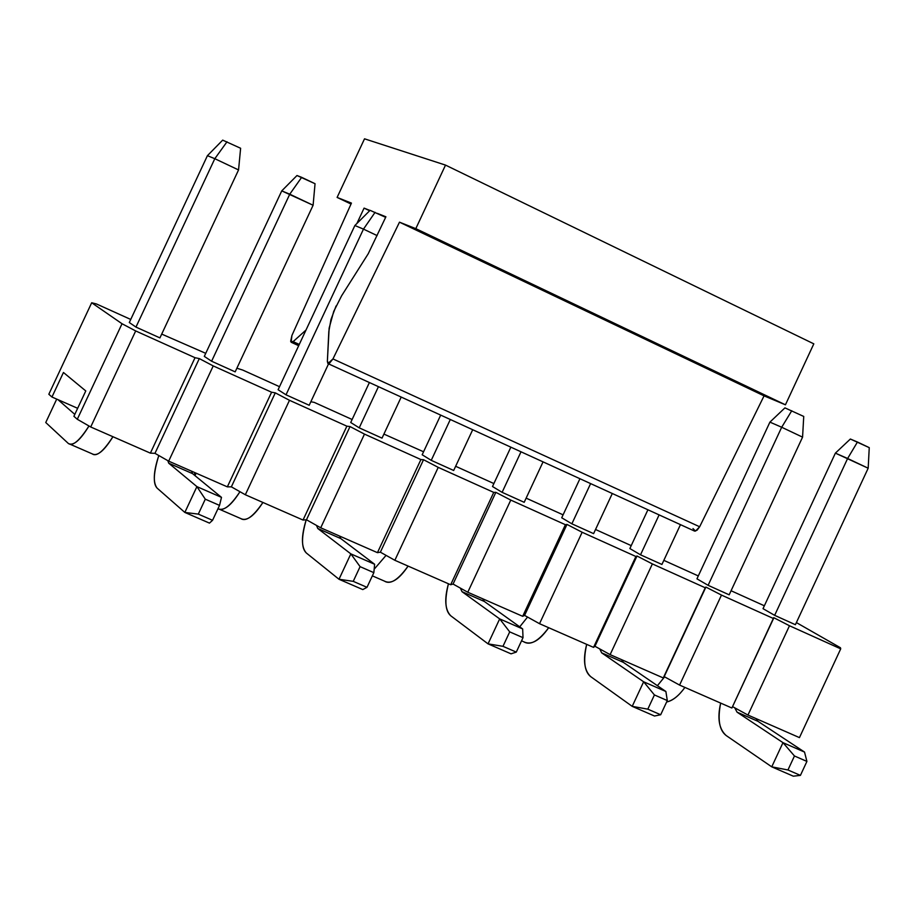 <?xml version="1.0" encoding="UTF-8"?>
<svg xmlns="http://www.w3.org/2000/svg" width="915" height="915" viewBox="0 0 915 915"><rect width="100%" height="100%" fill="white"/><g stroke="black" fill="none" stroke-linecap="round" stroke-linejoin="round"><path stroke-width="1.37" d="M415.81 228.647L445.514 165.1L364.525 138.817L337.109 197.423L351.44 203.107L291.931 335.45L290.661 341.329L293.12 341.627L306.01 330.041L293.12 341.627L291.096 342.21L291.931 335.45L351.44 203.107L337.109 197.423L364.525 138.817L445.514 165.1L415.81 228.647L399.489 222.173L415.81 228.647L785.436 404.807L415.81 228.647M356.884 223.512L364.079 208.117L369.957 210.45L364.079 208.117L356.884 223.512M377.392 213.401L385.913 216.786L368.23 253.752L341.604 295.808L368.23 253.752L385.913 216.786L377.392 213.401M336.068 305.976L330.99 319.472L328.817 331.539L327.364 361.436L329.148 363.632L332.957 358.932L399.489 222.173L764.059 395.863L785.436 404.807L813.812 343.846L445.514 165.1L813.812 343.846L785.436 404.807L764.059 395.863L399.489 222.173L332.957 358.932L327.913 363.575L327.364 361.436L329.137 328.153L333.723 311.42L341.604 295.808M351.017 204.045L337.109 197.423L351.017 204.045M299.274 344.44L293.12 341.627L299.274 344.44M369.637 210.77L364.079 208.117L369.637 210.77M328.348 363.781L694.645 531.123L697.093 530.185L699.655 526.765L332.957 358.932L699.655 526.765L764.059 395.863L699.655 526.765L695.526 531.066L692.975 528.561M850.367 439.028L869.25 447.641L857.458 442.025L847.622 458.484L868.175 468.217L869.25 447.641L868.175 468.217L835.384 453.131L850.367 439.028L835.384 453.131L763.019 608.658L835.384 453.131L847.622 458.484L857.458 442.025L850.367 439.028M720.665 703.086C717.463 719.487 719.304 730.307 726.19 735.546L771.745 766.839L782.988 742.66L737.067 712.179L734.756 707.833L737.067 712.179L782.988 742.66L794.46 755.984L787.952 769.973L771.745 766.839L726.19 735.546C718.996 729.095 717.154 718.275 720.665 703.086M774.65 615.337L847.622 458.484L774.65 615.337L763.019 608.658L774.65 615.337L795.398 624.705L868.175 468.217L795.398 624.705L774.65 615.337M756.042 718.595L757.997 721.34L804.525 752.073L782.988 742.66L804.525 752.073L757.997 721.34L737.067 712.179L757.997 721.34L756.042 718.595M793.316 776.183L771.745 766.839L793.316 776.183L800.419 775.382L787.952 769.973L800.419 775.382L806.916 761.417L794.46 755.984L806.916 761.417L804.525 752.073L806.916 761.417L800.419 775.382L793.316 776.183M771.745 766.839L787.952 769.973L794.46 755.984L782.988 742.66L771.745 766.839M629.863 548.543L647.912 509.792L629.863 548.543L640.511 554.81L659.109 514.905L640.511 554.81L629.863 548.543M586.675 644.354C583.072 660.859 584.388 671.61 590.655 676.608L632.208 706.357L643.645 681.789L601.704 652.875L599.737 648.907L601.67 652.852L643.645 681.789L654.419 694.943L647.809 709.159L632.208 706.357L590.655 676.608C584.147 670.409 582.821 659.669 586.675 644.354M661.922 564.463L680.463 524.661L661.922 564.463L640.511 554.81L661.922 564.463M621.571 659.658L623.309 662.334L665.891 691.5L643.645 681.789L665.891 691.5L623.309 662.334L601.704 652.875L623.309 662.334L621.571 659.658M654.488 716.01L632.208 706.357L654.488 716.01L660.687 714.752L647.809 709.159L660.687 714.752L667.298 700.558L654.419 694.943L667.298 700.558L665.891 691.5L667.298 700.558L660.687 714.752L654.488 716.01M632.208 706.357L647.809 709.159L654.419 694.943L643.645 681.789L632.208 706.357M492.499 486.517L510.856 447.172L492.499 486.517L502.106 492.339L521.012 451.804L502.106 492.339L492.499 486.517M448.442 583.77C444.404 600.366 445.182 611.048 450.763 615.795L488.038 643.863L499.682 618.895L462.006 591.685L460.394 588.128L462.006 591.685L499.682 618.895L509.712 631.876L502.976 646.322L488.038 643.863L450.763 615.795C444.999 609.859 444.221 599.188 448.442 583.77M524.192 502.301L543.053 461.881L524.192 502.301L502.106 492.339L524.192 502.301M482.8 598.833L484.31 601.452L522.671 628.937L499.682 618.895L522.671 628.937L484.31 601.452L462.006 591.685L484.31 601.452L482.8 598.833M511.05 653.836L488.038 643.863L511.05 653.836L516.289 652.098L502.976 646.322L516.289 652.098L523.014 637.675L509.712 631.876L523.014 637.675L522.671 628.937L523.014 637.675L516.289 652.098L511.05 653.836M488.038 643.863L502.976 646.322L509.712 631.876L499.682 618.895L488.038 643.863M350.719 422.501L369.397 382.527L350.719 422.501L359.218 427.843L378.444 386.668L359.218 427.843L350.719 422.501M306.216 519.8C301.264 537.162 301.298 548.234 306.319 552.98L338.996 579.264L350.845 553.872L317.768 528.493L316.487 525.404L317.768 528.493L350.845 553.872L360.087 566.648L353.236 581.345L338.996 579.264L306.319 552.98C301.195 547.136 301.161 536.076 306.216 519.8M382.024 438.136L401.205 397.064L382.024 438.136L359.218 427.843L382.024 438.136M339.545 536.041L340.792 538.58L374.624 564.258L350.845 553.872L374.624 564.258L340.792 538.58L317.768 528.493L340.792 538.58L339.545 536.041M362.798 589.58L338.996 579.264L362.798 589.58L366.995 587.316L353.236 581.345L366.995 587.316L373.846 572.653L360.087 566.648L373.846 572.653L374.624 564.258L373.846 572.653L366.995 587.316L362.798 589.58M338.996 579.264L353.236 581.345L360.087 566.648L350.845 553.872L338.996 579.264M296.986 175.52L315.046 183.709L301.653 177.338L289.758 194.197L313.102 205.257L315.046 183.709L313.102 205.257L281.751 190.88L296.986 175.52L281.751 190.88L204.308 356.393L281.751 190.88L289.758 194.197L301.653 177.338L296.986 175.52M158.798 455.521C153.468 472.849 152.897 483.715 157.094 488.107L184.841 512.434L196.908 486.62L168.749 463.207L167.8 460.645L168.715 463.184L196.908 486.62L205.292 499.178L198.303 514.116L184.841 512.434L157.094 488.107C152.874 482.617 153.446 471.763 158.798 455.521M211.605 361.219L289.758 194.197L211.605 361.219L204.308 356.393L211.605 361.219L235.178 371.856L313.102 205.257L235.178 371.856L211.605 361.219M191.555 471.179L192.539 473.627L221.499 497.371L196.908 486.62L221.499 497.371L192.539 473.627L168.749 463.207L192.539 473.627L191.555 471.179M209.466 523.117L184.841 512.434L209.466 523.117L212.555 520.303L198.303 514.116L212.555 520.303L219.531 505.389L205.292 499.178L219.531 505.389L221.499 497.371L219.531 505.389L212.555 520.303L209.466 523.117M184.841 512.434L198.303 514.116L205.292 499.178L196.908 486.62L184.841 512.434M784.933 407.873L803.736 416.439L784.933 407.873L769.915 422.124L784.933 407.873M769.915 422.124L781.685 427.248L791.761 410.744L781.685 427.248L802.569 437.141L803.736 416.439L802.569 437.141L781.685 427.248L708.107 585.314L781.685 427.248L769.915 422.124L696.956 578.829L769.915 422.124M729.175 594.819L802.569 437.141L729.175 594.819L708.107 585.314L696.956 578.829L708.107 585.314L729.175 594.819M684.912 687.417C678.964 695.697 672.868 700.558 666.623 701.988C672.685 700.753 678.781 695.892 684.912 687.417M657.405 685.69L664.61 676.86L657.405 685.69M590.61 483.612L571.864 523.815L590.61 483.612M593.606 533.628L612.295 493.517L593.606 533.628L571.864 523.815L561.719 517.776L579.927 478.728L561.719 517.776L571.864 523.815L593.606 533.628M521.55 640.82L523.597 641.712C531.066 645.544 539.427 640.877 548.68 627.713C538.569 641.209 530.197 645.876 523.574 641.701M519.731 626.832L527.555 617.053L519.731 626.832M450.306 419.505L431.24 460.348L450.306 419.505M453.68 470.482L472.7 429.73L453.68 470.482L431.24 460.348L422.17 454.766L440.687 415.113L422.17 454.766L431.24 460.348L453.68 470.482M372.348 575.855L384.346 581.071C391.06 584.594 398.974 579.595 408.09 566.088C398.162 579.961 390.236 584.948 384.323 581.059M374.166 569.21L386.073 555.371L374.166 569.21M370.083 210.324L385.65 217.335L370.083 210.324L354.871 225.513L370.083 210.324M354.871 225.513L363.472 229.116L375.093 212.314L363.472 229.116L377.117 235.59L363.472 229.116L286.018 394.811L363.472 229.116L354.871 225.513L278.103 389.721L354.871 225.513M309.201 405.265L328.542 363.873L309.201 405.265L286.018 394.811L278.103 389.721L286.018 394.811L309.201 405.265M262.914 502.461C253.192 516.712 245.746 522.053 240.588 518.462C246.512 521.653 253.947 516.312 262.914 502.461M196.142 473.192L194.998 475.64L196.142 473.192M217.953 508.751C223.237 511.588 230.569 505.904 239.959 491.71C231.175 505.583 223.843 511.256 217.953 508.751M194.026 474.851L195.032 472.7L194.026 474.851M222.688 140.132L240.622 148.264L222.688 140.132L207.419 155.676L222.688 140.132M207.419 155.676L214.808 158.695L227.011 141.791L214.808 158.695L238.552 169.938L240.622 148.264L238.552 169.938L214.808 158.695L135.969 327.09L214.808 158.695L207.419 155.676L129.301 322.526L207.419 155.676M159.931 337.898L238.552 169.938L159.931 337.898L135.969 327.09L129.301 322.526L135.969 327.09L159.931 337.898M70.444 444.393L92.163 453.84C97.207 456.654 104.138 450.946 112.934 436.718C103.441 451.381 96.51 457.088 92.152 453.829M74.801 414.381L57.977 399.661L74.801 414.381M56.719 399.112L45.75 422.524L68.328 443.455C72.594 446.669 79.468 440.836 88.972 425.978C80.154 440.401 73.269 446.234 68.339 443.466L45.75 422.524L56.719 399.112M48.827 394.262L51.961 397.019L63.444 372.485L85.781 390.945L73.909 416.302L77.295 419.276L122.027 323.738L91.683 302.762L48.827 394.262L91.683 302.762L96.487 303.974L91.683 302.762L122.027 323.738L135.683 330.944L195.032 357.708L199.31 358.589L213.229 365.92L271.595 392.226L275.289 392.855L289.483 400.301L346.876 426.173L350.022 426.562L364.479 434.11L420.911 459.559L423.531 459.719L438.228 467.371L493.745 492.396L495.85 492.339L510.776 500.082L565.39 524.707L566.991 524.421L582.146 532.267L635.891 556.492L637 556L652.372 563.926L705.248 587.773L705.9 587.075L721.477 595.082L773.518 618.551L773.713 617.659L789.485 625.746L840.713 648.849L840.462 647.763L796.382 622.577L840.462 647.763L840.713 648.849L789.485 625.746L773.713 617.659L731.897 708.016L679.582 685.083L664.199 676.631L663.272 677.935L610.122 654.637L594.944 646.264L593.549 647.374L539.53 623.698L524.581 615.406L522.682 616.31L467.782 592.245L453.062 584.044L450.66 584.742L394.857 560.289L380.365 552.18L377.449 552.66L320.719 527.795L306.479 519.777L303.025 520.04L245.334 494.752L231.358 486.837L227.343 486.86L168.68 461.149L154.967 453.337L150.38 453.131L90.711 426.985L77.295 419.276L73.909 416.302L85.781 390.945L63.444 372.485L51.961 397.019L48.827 394.262M698.305 575.935L663.832 560.357L698.305 575.935M631.224 545.626L595.528 529.499L631.224 545.626M563.091 514.836L526.136 498.137L563.091 514.836M493.883 483.555L455.636 466.273L493.883 483.555M423.565 451.781L383.911 434.087L423.565 451.781M352.126 419.493L314.245 402.383L310.837 401.765L314.245 402.383L352.126 419.493M279.521 386.69L242.807 370.095L236.882 368.207L242.807 370.095L279.521 386.69M205.738 353.339L161.715 334.089L205.738 353.339M130.742 319.449L96.487 303.974L130.742 319.449M764.357 605.787L731.074 590.747L764.357 605.787M77.649 408.307L51.961 397.019L77.649 408.307M799.447 737.616L747.955 715.05L732.549 706.62L747.955 715.05L789.485 625.746L747.955 715.05L799.447 737.616L840.713 648.849L799.447 737.616M679.582 685.083L731.897 708.016L773.518 618.551L721.477 595.082L679.582 685.083L721.477 595.082L705.9 587.075L664.199 676.631L679.582 685.083M705.9 587.075L663.272 677.935L705.9 587.075M610.122 654.637L663.272 677.935L705.248 587.773L652.372 563.926L610.122 654.637L652.372 563.926L637 556L594.944 646.264L610.122 654.637M637 556L635.891 556.492L593.549 647.374L594.944 646.264L637 556M539.53 623.698L593.549 647.374L635.891 556.492L582.146 532.267L539.53 623.698L582.146 532.267L566.991 524.421L524.581 615.406L539.53 623.698M566.991 524.421L565.39 524.707L522.682 616.31L524.581 615.406L566.991 524.421M467.782 592.245L522.682 616.31L565.39 524.707L510.776 500.082L467.782 592.245L510.776 500.082L495.85 492.339L453.062 584.044L467.782 592.245M495.85 492.339L493.745 492.396L450.66 584.742L453.062 584.044L495.85 492.339M394.857 560.289L450.66 584.742L493.745 492.396L438.228 467.371L394.857 560.289L438.228 467.371L423.531 459.719L380.365 552.18L394.857 560.289M423.531 459.719L420.911 459.559L377.449 552.66L380.365 552.18L423.531 459.719M320.719 527.795L377.449 552.66L420.911 459.559L364.479 434.11L320.719 527.795L364.479 434.11L350.022 426.562L306.479 519.777L320.719 527.795M350.022 426.562L346.876 426.173L303.025 520.04L306.479 519.777L350.022 426.562M245.334 494.752L303.025 520.04L346.876 426.173L289.483 400.301L245.334 494.752L289.483 400.301L275.289 392.855L231.358 486.837L245.334 494.752M275.289 392.855L271.595 392.226L227.343 486.86L231.358 486.837L275.289 392.855M168.68 461.149L227.343 486.86L271.595 392.226L213.229 365.92L168.68 461.149L213.229 365.92L199.31 358.589L154.967 453.337L168.68 461.149M199.31 358.589L195.032 357.708L150.38 453.131L154.967 453.337L199.31 358.589M90.711 426.985L150.38 453.131L195.032 357.708L135.683 330.944L90.711 426.985L135.683 330.944L122.027 323.738L77.295 419.276L90.711 426.985M298.69 345.687L291.485 342.393M737.021 712.144L757.952 721.317M601.67 652.852L623.264 662.311M461.972 591.65L484.264 601.418M317.734 528.458L340.757 538.546M168.715 463.184L192.505 473.604M240.599 518.485L220 509.518"/></g></svg>
